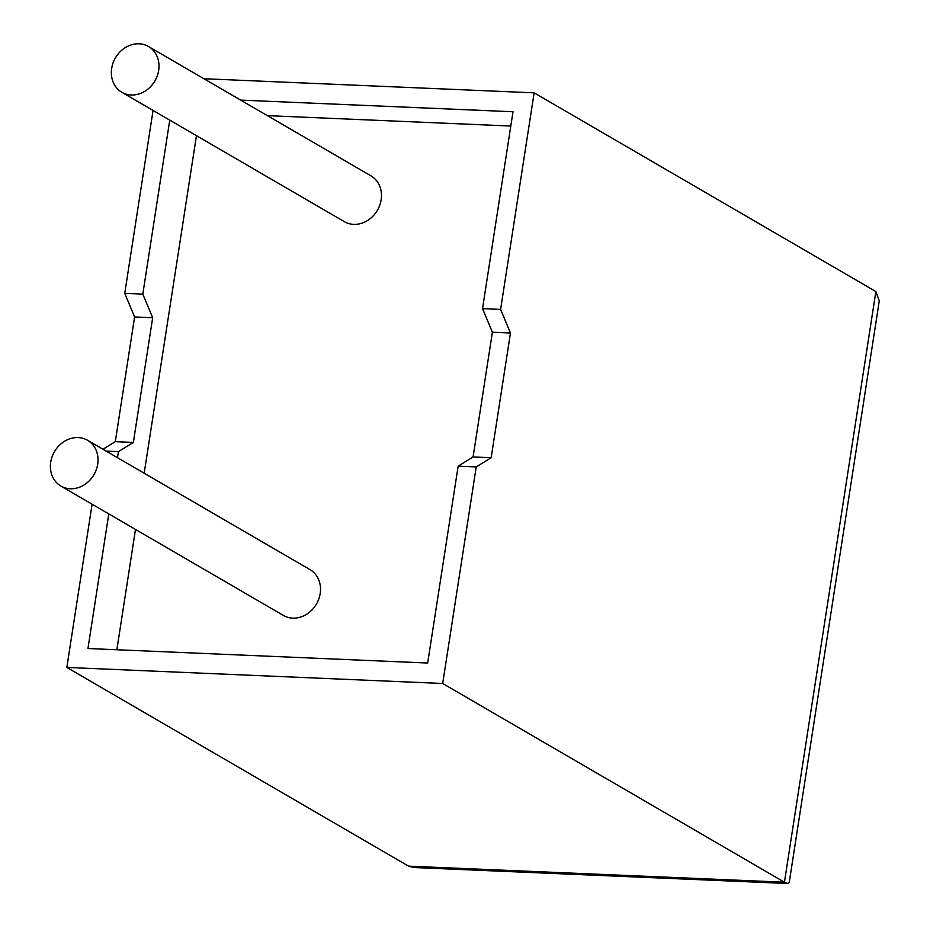 <?xml version="1.0" encoding="UTF-8"?>
<svg xmlns="http://www.w3.org/2000/svg" width="930" height="930" viewBox="0 0 930 930"><rect width="100%" height="100%" fill="white"/><g stroke="black" fill="none" stroke-linecap="round" stroke-linejoin="round"><path stroke-width="1.4" d="M111.681 68.39A26.482 22.855 120.2 0 1 148.486 46.5A26.482 22.855 120.2 0 1 158.67 70.401A26.482 22.855 120.2 0 1 121.865 92.291A26.482 22.855 120.2 0 1 111.681 68.39M121.865 92.291L344.344 221.666A26.482 22.855 -59.8 0 0 381.149 199.776A26.482 22.855 -59.8 0 0 370.977 175.875L148.486 46.5M97.708 464.175A26.482 22.855 -59.8 0 0 87.525 440.274A26.482 22.855 -59.8 0 0 50.72 462.164A26.482 22.855 -59.8 0 0 60.903 486.065A26.482 22.855 -59.8 0 0 97.708 464.175M60.903 486.065L283.383 615.439A26.482 22.855 -59.8 0 0 320.187 593.549A26.482 22.855 -59.8 0 0 310.016 569.648L87.525 440.274M500.607 309.411L534.134 92.837L875.874 291.555L879.28 300.878L789.268 882.268L787.78 883.5L784.432 882.21L442.692 683.492L476.218 466.918L491.156 457.723L510.465 333.021L500.607 309.411L482.531 308.632L513.011 111.751L240.684 100.115M203.891 78.725L534.134 92.837M169.748 120.133L142.813 294.113L124.748 293.345L153.066 110.438M787.78 883.5L413.943 867.527L408.572 866.156L66.832 667.426L92.105 504.2M142.813 294.113L152.671 317.735L134.606 316.956L115.297 441.657L102.963 449.248M134.606 316.956L124.748 293.345M152.671 317.735L133.362 442.436L118.436 451.631L117.494 457.7M108.787 513.906L87.955 648.512L427.672 663.032L458.153 466.151L473.079 456.956L492.389 332.243L482.531 308.632M196.451 135.664L144.185 473.219M135.489 529.437L116.866 649.745M510.803 126.038L267.375 115.634M476.218 466.918L458.153 466.151M118.436 451.631L106.148 451.097M66.832 667.426L442.692 683.492M491.156 457.723L473.079 456.956M510.465 333.021L492.389 332.243M133.362 442.436L115.297 441.657M408.572 866.156L784.432 882.21L875.874 291.555"/></g></svg>
